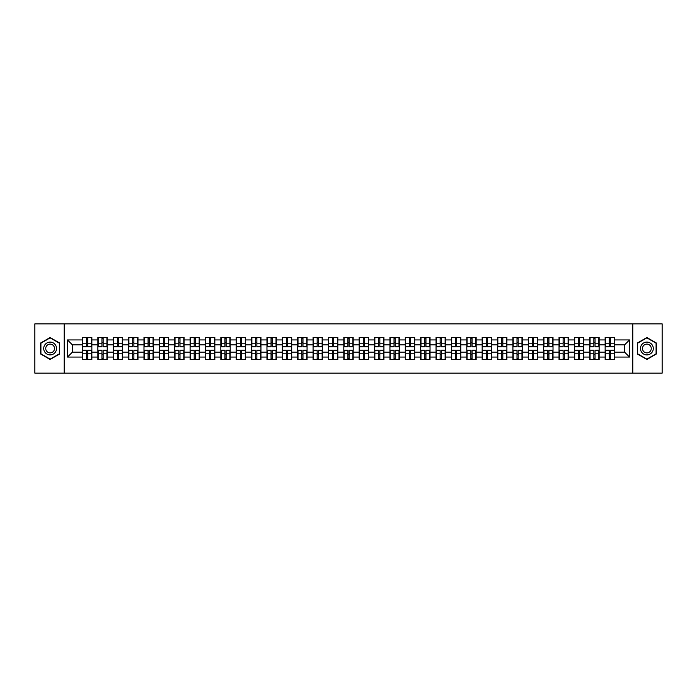<?xml version="1.0" encoding="UTF-8"?>
<svg xmlns="http://www.w3.org/2000/svg" width="697" height="697" viewBox="0 0 697 697"><rect width="100%" height="100%" fill="white"/><g stroke="black" fill="none" stroke-linecap="round" stroke-linejoin="round"><path stroke-width="1.05" d="M632.789 373.139L662.15 373.139L662.15 323.861L632.789 323.861L632.789 373.139L64.211 373.139L64.211 323.861L34.85 323.861L34.85 373.139L64.211 373.139M632.789 323.861L64.211 323.861M624.608 352.142L624.608 344.858L614.51 344.858L614.51 352.142L624.608 352.142L629.53 357.073L629.53 339.927L614.51 339.927L614.51 337.365L605.144 337.365L605.144 344.858L599.132 344.858L599.132 352.142L605.144 352.142L605.144 344.858M629.53 357.073L614.51 357.073L614.51 359.635L605.144 359.635L605.144 357.073L599.132 357.073L599.132 359.635L589.775 359.635L589.775 357.073L583.764 357.073L583.764 359.635L574.398 359.635L574.398 357.073L568.386 357.073L568.386 359.635L559.029 359.635L559.029 357.073L553.017 357.073L553.017 359.635L543.66 359.635L543.66 357.073L537.648 357.073L537.648 359.635L528.282 359.635L528.282 357.073L522.271 357.073L522.271 359.635L512.914 359.635L512.914 357.073L506.902 357.073L506.902 359.635L497.545 359.635L497.545 357.073L491.533 357.073L491.533 359.635L482.167 359.635L482.167 357.073L476.156 357.073L476.156 359.635L466.798 359.635L466.798 357.073L460.787 357.073L460.787 359.635L451.421 359.635L451.421 357.073L445.409 357.073L445.409 359.635L436.052 359.635L436.052 357.073L430.04 357.073L430.04 359.635L420.683 359.635L420.683 357.073L414.671 357.073L414.671 359.635L405.305 359.635L405.305 357.073L399.294 357.073L399.294 359.635L389.937 359.635L389.937 357.073L383.925 357.073L383.925 359.635L374.568 359.635L374.568 357.073L368.556 357.073L368.556 359.635L359.19 359.635L359.19 357.073L353.179 357.073L353.179 359.635L343.821 359.635L343.821 357.073L337.81 357.073L337.81 359.635L328.444 359.635L328.444 357.073L322.432 357.073L322.432 359.635L313.075 359.635L313.075 357.073L307.063 357.073L307.063 359.635L297.706 359.635L297.706 357.073L291.695 357.073L291.695 359.635L282.329 359.635L282.329 357.073L276.317 357.073L276.317 359.635L266.96 359.635L266.96 357.073L260.948 357.073L260.948 359.635L251.591 359.635L251.591 357.073L245.579 357.073L245.579 359.635L236.213 359.635L236.213 357.073L230.202 357.073L230.202 359.635L220.844 359.635L220.844 357.073L214.833 357.073L214.833 359.635L205.467 359.635L205.467 357.073L199.455 357.073L199.455 359.635L190.098 359.635L190.098 357.073L184.086 357.073L184.086 359.635L174.729 359.635L174.729 357.073L168.718 357.073L168.718 359.635L159.352 359.635L159.352 357.073L153.34 357.073L153.34 359.635L143.983 359.635L143.983 357.073L137.971 357.073L137.971 359.635L128.614 359.635L128.614 357.073L122.602 357.073L122.602 359.635L113.236 359.635L113.236 357.073L107.225 357.073L107.225 359.635L97.868 359.635L97.868 357.073L91.856 357.073L91.856 359.635L82.49 359.635L82.49 357.073L67.47 357.073L67.47 339.927L82.49 339.927L82.49 344.858L72.392 344.858L72.392 352.142L82.49 352.142L82.49 344.858M605.144 339.927L599.132 339.927L599.132 337.365L589.775 337.365L589.775 339.927L583.764 339.927L583.764 337.365L574.398 337.365L574.398 339.927L568.386 339.927L568.386 337.365L559.029 337.365L559.029 339.927L553.017 339.927L553.017 337.365L543.66 337.365L543.66 339.927L537.648 339.927L537.648 337.365L528.282 337.365L528.282 339.927L522.271 339.927L522.271 337.365L512.914 337.365L512.914 339.927L506.902 339.927L506.902 337.365L497.545 337.365L497.545 339.927L491.533 339.927L491.533 337.365L482.167 337.365L482.167 339.927L476.156 339.927L476.156 337.365L466.798 337.365L466.798 339.927L460.787 339.927L460.787 337.365L451.421 337.365L451.421 339.927L445.409 339.927L445.409 337.365L436.052 337.365L436.052 339.927L430.04 339.927L430.04 337.365L420.683 337.365L420.683 339.927L414.671 339.927L414.671 337.365L405.305 337.365L405.305 339.927L399.294 339.927L399.294 337.365L389.937 337.365L389.937 339.927L383.925 339.927L383.925 337.365L374.568 337.365L374.568 339.927L368.556 339.927L368.556 337.365L359.19 337.365L359.19 339.927L353.179 339.927L353.179 337.365L343.821 337.365L343.821 339.927L337.81 339.927L337.81 337.365L328.444 337.365L328.444 339.927L322.432 339.927L322.432 337.365L313.075 337.365L313.075 339.927L307.063 339.927L307.063 337.365L297.706 337.365L297.706 339.927L291.695 339.927L291.695 337.365L282.329 337.365L282.329 339.927L276.317 339.927L276.317 337.365L266.96 337.365L266.96 339.927L260.948 339.927L260.948 337.365L251.591 337.365L251.591 339.927L245.579 339.927L245.579 337.365L236.213 337.365L236.213 339.927L230.202 339.927L230.202 337.365L220.844 337.365L220.844 339.927L214.833 339.927L214.833 337.365L205.467 337.365L205.467 339.927L199.455 339.927L199.455 337.365L190.098 337.365L190.098 339.927L184.086 339.927L184.086 337.365L174.729 337.365L174.729 339.927L168.718 339.927L168.718 337.365L159.352 337.365L159.352 339.927L153.34 339.927L153.34 337.365L143.983 337.365L143.983 339.927L137.971 339.927L137.971 337.365L128.614 337.365L128.614 339.927L122.602 339.927L122.602 337.365L113.236 337.365L113.236 339.927L107.225 339.927L107.225 337.365L97.868 337.365L97.868 339.927L91.856 339.927L91.856 337.365L82.49 337.365L82.49 339.927M605.144 352.142L605.144 357.073M599.132 352.142L599.132 357.073M599.132 339.927L599.132 344.858M583.764 352.142L589.775 352.142L589.775 344.858L583.764 344.858L583.764 357.073M589.775 352.142L589.775 357.073M589.775 339.927L589.775 344.858M583.764 339.927L583.764 344.858M568.386 352.142L574.398 352.142L574.398 344.858L568.386 344.858L568.386 357.073M574.398 352.142L574.398 357.073M574.398 339.927L574.398 344.858M568.386 339.927L568.386 344.858M553.017 352.142L559.029 352.142L559.029 344.858L553.017 344.858L553.017 357.073M559.029 352.142L559.029 357.073M559.029 339.927L559.029 344.858M553.017 339.927L553.017 344.858M537.648 352.142L543.66 352.142L543.66 344.858L537.648 344.858L537.648 357.073M543.66 352.142L543.66 357.073M543.66 339.927L543.66 344.858M537.648 339.927L537.648 344.858M522.271 352.142L528.282 352.142L528.282 344.858L522.271 344.858L522.271 357.073M528.282 352.142L528.282 357.073M528.282 339.927L528.282 344.858M522.271 339.927L522.271 344.858M506.902 352.142L512.914 352.142L512.914 344.858L506.902 344.858L506.902 357.073M512.914 352.142L512.914 357.073M512.914 339.927L512.914 344.858M506.902 339.927L506.902 344.858M491.533 352.142L497.545 352.142L497.545 344.858L491.533 344.858L491.533 357.073M497.545 352.142L497.545 357.073M497.545 339.927L497.545 344.858M491.533 339.927L491.533 344.858M476.156 352.142L482.167 352.142L482.167 344.858L476.156 344.858L476.156 357.073M482.167 352.142L482.167 357.073M482.167 339.927L482.167 344.858M476.156 339.927L476.156 344.858M460.787 352.142L466.798 352.142L466.798 344.858L460.787 344.858L460.787 357.073M466.798 352.142L466.798 357.073M466.798 339.927L466.798 344.858M460.787 339.927L460.787 344.858M445.409 352.142L451.421 352.142L451.421 344.858L445.409 344.858L445.409 357.073M451.421 352.142L451.421 357.073M451.421 339.927L451.421 344.858M445.409 339.927L445.409 344.858M430.04 352.142L436.052 352.142L436.052 344.858L430.04 344.858L430.04 357.073M436.052 352.142L436.052 357.073M436.052 339.927L436.052 344.858M430.04 339.927L430.04 344.858M414.671 352.142L420.683 352.142L420.683 344.858L414.671 344.858L414.671 357.073M420.683 352.142L420.683 357.073M420.683 339.927L420.683 344.858M414.671 339.927L414.671 344.858M399.294 352.142L405.305 352.142L405.305 344.858L399.294 344.858L399.294 357.073M405.305 352.142L405.305 357.073M405.305 339.927L405.305 344.858M399.294 339.927L399.294 344.858M383.925 352.142L389.937 352.142L389.937 344.858L383.925 344.858L383.925 357.073M389.937 352.142L389.937 357.073M389.937 339.927L389.937 344.858M383.925 339.927L383.925 344.858M368.556 352.142L374.568 352.142L374.568 344.858L368.556 344.858L368.556 357.073M374.568 352.142L374.568 357.073M374.568 339.927L374.568 344.858M368.556 339.927L368.556 344.858M353.179 352.142L359.19 352.142L359.19 344.858L353.179 344.858L353.179 357.073M359.19 352.142L359.19 357.073M359.19 339.927L359.19 344.858M353.179 339.927L353.179 344.858M337.81 352.142L343.821 352.142L343.821 344.858L337.81 344.858L337.81 357.073M343.821 352.142L343.821 357.073M343.821 339.927L343.821 344.858M337.81 339.927L337.81 344.858M322.432 352.142L328.444 352.142L328.444 344.858L322.432 344.858L322.432 357.073M328.444 352.142L328.444 357.073M328.444 339.927L328.444 344.858M322.432 339.927L322.432 344.858M307.063 352.142L313.075 352.142L313.075 344.858L307.063 344.858L307.063 357.073M313.075 352.142L313.075 357.073M313.075 339.927L313.075 344.858M307.063 339.927L307.063 344.858M291.695 352.142L297.706 352.142L297.706 344.858L291.695 344.858L291.695 357.073M297.706 352.142L297.706 357.073M297.706 339.927L297.706 344.858M291.695 339.927L291.695 344.858M276.317 352.142L282.329 352.142L282.329 344.858L276.317 344.858L276.317 357.073M282.329 352.142L282.329 357.073M282.329 339.927L282.329 344.858M276.317 339.927L276.317 344.858M260.948 352.142L266.96 352.142L266.96 344.858L260.948 344.858L260.948 357.073M266.96 352.142L266.96 357.073M266.96 339.927L266.96 344.858M260.948 339.927L260.948 344.858M245.579 352.142L251.591 352.142L251.591 344.858L245.579 344.858L245.579 357.073M251.591 352.142L251.591 357.073M251.591 339.927L251.591 344.858M245.579 339.927L245.579 344.858M230.202 352.142L236.213 352.142L236.213 344.858L230.202 344.858L230.202 357.073M236.213 352.142L236.213 357.073M236.213 339.927L236.213 344.858M230.202 339.927L230.202 344.858M214.833 352.142L220.844 352.142L220.844 344.858L214.833 344.858L214.833 357.073M220.844 352.142L220.844 357.073M220.844 339.927L220.844 344.858M214.833 339.927L214.833 344.858M199.455 352.142L205.467 352.142L205.467 344.858L199.455 344.858L199.455 357.073M205.467 352.142L205.467 357.073M205.467 339.927L205.467 344.858M199.455 339.927L199.455 344.858M184.086 352.142L190.098 352.142L190.098 344.858L184.086 344.858L184.086 357.073M190.098 352.142L190.098 357.073M190.098 339.927L190.098 344.858M184.086 339.927L184.086 344.858M168.718 352.142L174.729 352.142L174.729 344.858L168.718 344.858L168.718 357.073M174.729 352.142L174.729 357.073M174.729 339.927L174.729 344.858M168.718 339.927L168.718 344.858M153.34 352.142L159.352 352.142L159.352 344.858L153.34 344.858L153.34 357.073M159.352 352.142L159.352 357.073M159.352 339.927L159.352 344.858M153.34 339.927L153.34 344.858M137.971 352.142L143.983 352.142L143.983 344.858L137.971 344.858L137.971 357.073M143.983 352.142L143.983 357.073M143.983 339.927L143.983 344.858M137.971 339.927L137.971 344.858M122.602 352.142L128.614 352.142L128.614 344.858L122.602 344.858L122.602 357.073M128.614 352.142L128.614 357.073M128.614 339.927L128.614 344.858M122.602 339.927L122.602 344.858M107.225 352.142L113.236 352.142L113.236 344.858L107.225 344.858L107.225 357.073M113.236 352.142L113.236 357.073M113.236 339.927L113.236 344.858M107.225 339.927L107.225 344.858M91.856 352.142L97.868 352.142L97.868 344.858L91.856 344.858L91.856 357.073M97.868 352.142L97.868 357.073M97.868 339.927L97.868 344.858M91.856 339.927L91.856 344.858M82.49 352.142L82.49 357.073M72.392 352.142L67.47 357.073M67.47 339.927L72.392 344.858M614.51 352.142L614.51 357.073M614.51 339.927L614.51 344.858M629.53 339.927L624.608 344.858M50.123 337.522L40.618 343.011L40.618 353.989L50.123 359.478L59.628 353.989L59.628 343.011L50.123 337.522M637.372 353.989L646.877 359.478L656.382 353.989L656.382 343.011L646.877 337.522L637.372 343.011L637.372 353.989M91.56 337.365L91.56 346.827L87.77 346.827L87.77 337.365M86.585 337.365L86.585 346.827L82.786 346.827L82.786 337.365M86.585 338.646L87.77 338.646M87.77 342.288L86.585 342.288M82.786 359.635L82.786 350.173L86.585 350.173L86.585 359.635M87.77 359.635L87.77 350.173L91.56 350.173L91.56 359.635M87.77 358.354L86.585 358.354M86.585 354.712L87.77 354.712M50.123 342.096A6.404 6.404 0 0 0 43.719 348.5A6.404 6.404 0 0 0 50.123 354.904A6.404 6.404 0 0 0 56.527 348.5A6.404 6.404 0 0 0 50.123 342.096M50.123 344.118A4.382 4.382 0 0 0 45.741 348.5A4.382 4.382 0 0 0 50.123 352.882A4.382 4.382 0 0 0 54.505 348.5A4.382 4.382 0 0 0 50.123 344.118M59.341 353.823L50.123 359.138L40.914 353.823L40.914 343.177L50.123 337.862L59.341 343.177L59.341 353.823M652.427 345.294A6.404 6.404 0 0 0 643.671 342.95A6.404 6.404 0 0 0 641.327 351.706A6.404 6.404 0 0 0 650.083 354.05A6.404 6.404 0 0 0 652.427 345.294M650.676 346.304A4.382 4.382 0 0 0 644.681 344.701A4.382 4.382 0 0 0 643.078 350.696A4.382 4.382 0 0 0 649.073 352.299A4.382 4.382 0 0 0 650.676 346.304M646.877 359.138L637.659 353.823L637.659 343.177L646.877 337.862L656.086 343.177L656.086 353.823L646.877 359.138M106.929 337.365L106.929 346.827L103.139 346.827L103.139 337.365M101.954 337.365L101.954 346.827L98.164 346.827L98.164 337.365M101.954 338.646L103.139 338.646M103.139 342.288L101.954 342.288M122.306 337.365L122.306 346.827L118.507 346.827L118.507 337.365M117.331 337.365L117.331 346.827L113.533 346.827L113.533 337.365M117.331 338.646L118.507 338.646M118.507 342.288L117.331 342.288M137.675 337.365L137.675 346.827L133.885 346.827L133.885 337.365M132.7 337.365L132.7 346.827L128.901 346.827L128.901 337.365M132.7 338.646L133.885 338.646M133.885 342.288L132.7 342.288M153.044 337.365L153.044 346.827L149.254 346.827L149.254 337.365M148.069 337.365L148.069 346.827L144.279 346.827L144.279 337.365M148.069 338.646L149.254 338.646M149.254 342.288L148.069 342.288M168.421 337.365L168.421 346.827L164.623 346.827L164.623 337.365M163.446 337.365L163.446 346.827L159.648 346.827L159.648 337.365M163.446 338.646L164.623 338.646M164.623 342.288L163.446 342.288M98.164 359.635L98.164 350.173L101.954 350.173L101.954 359.635M103.139 359.635L103.139 350.173L106.929 350.173L106.929 359.635M103.139 358.354L101.954 358.354M101.954 354.712L103.139 354.712M113.533 359.635L113.533 350.173L117.331 350.173L117.331 359.635M118.507 359.635L118.507 350.173L122.306 350.173L122.306 359.635M118.507 358.354L117.331 358.354M117.331 354.712L118.507 354.712M128.901 359.635L128.901 350.173L132.7 350.173L132.7 359.635M133.885 359.635L133.885 350.173L137.675 350.173L137.675 359.635M133.885 358.354L132.7 358.354M132.7 354.712L133.885 354.712M144.279 359.635L144.279 350.173L148.069 350.173L148.069 359.635M149.254 359.635L149.254 350.173L153.044 350.173L153.044 359.635M149.254 358.354L148.069 358.354M148.069 354.712L149.254 354.712M159.648 359.635L159.648 350.173L163.446 350.173L163.446 359.635M164.623 359.635L164.623 350.173L168.421 350.173L168.421 359.635M164.623 358.354L163.446 358.354M163.446 354.712L164.623 354.712M183.79 337.365L183.79 346.827L180 346.827L180 337.365M178.815 337.365L178.815 346.827L175.025 346.827L175.025 337.365M178.815 338.646L180 338.646M180 342.288L178.815 342.288M175.025 359.635L175.025 350.173L178.815 350.173L178.815 359.635M180 359.635L180 350.173L183.79 350.173L183.79 359.635M180 358.354L178.815 358.354M178.815 354.712L180 354.712M199.168 337.365L199.168 346.827L195.369 346.827L195.369 337.365M194.184 337.365L194.184 346.827L190.394 346.827L190.394 337.365M194.184 338.646L195.369 338.646M195.369 342.288L194.184 342.288M190.394 359.635L190.394 350.173L194.184 350.173L194.184 359.635M195.369 359.635L195.369 350.173L199.168 350.173L199.168 359.635M195.369 358.354L194.184 358.354M194.184 354.712L195.369 354.712M214.537 337.365L214.537 346.827L210.747 346.827L210.747 337.365M209.562 337.365L209.562 346.827L205.763 346.827L205.763 337.365M209.562 338.646L210.747 338.646M210.747 342.288L209.562 342.288M205.763 359.635L205.763 350.173L209.562 350.173L209.562 359.635M210.747 359.635L210.747 350.173L214.537 350.173L214.537 359.635M210.747 358.354L209.562 358.354M209.562 354.712L210.747 354.712M229.905 337.365L229.905 346.827L226.116 346.827L226.116 337.365M224.931 337.365L224.931 346.827L221.141 346.827L221.141 337.365M224.931 338.646L226.116 338.646M226.116 342.288L224.931 342.288M221.141 359.635L221.141 350.173L224.931 350.173L224.931 359.635M226.116 359.635L226.116 350.173L229.905 350.173L229.905 359.635M226.116 358.354L224.931 358.354M224.931 354.712L226.116 354.712M245.283 337.365L245.283 346.827L241.484 346.827L241.484 337.365M240.308 337.365L240.308 346.827L236.51 346.827L236.51 337.365M240.308 338.646L241.484 338.646M241.484 342.288L240.308 342.288M236.51 359.635L236.51 350.173L240.308 350.173L240.308 359.635M241.484 359.635L241.484 350.173L245.283 350.173L245.283 359.635M241.484 358.354L240.308 358.354M240.308 354.712L241.484 354.712M260.652 337.365L260.652 346.827L256.862 346.827L256.862 337.365M255.677 337.365L255.677 346.827L251.878 346.827L251.878 337.365M255.677 338.646L256.862 338.646M256.862 342.288L255.677 342.288M251.878 359.635L251.878 350.173L255.677 350.173L255.677 359.635M256.862 359.635L256.862 350.173L260.652 350.173L260.652 359.635M256.862 358.354L255.677 358.354M255.677 354.712L256.862 354.712M276.021 337.365L276.021 346.827L272.231 346.827L272.231 337.365M271.046 337.365L271.046 346.827L267.256 346.827L267.256 337.365M271.046 338.646L272.231 338.646M272.231 342.288L271.046 342.288M267.256 359.635L267.256 350.173L271.046 350.173L271.046 359.635M272.231 359.635L272.231 350.173L276.021 350.173L276.021 359.635M272.231 358.354L271.046 358.354M271.046 354.712L272.231 354.712M291.398 337.365L291.398 346.827L287.6 346.827L287.6 337.365M286.423 337.365L286.423 346.827L282.625 346.827L282.625 337.365M286.423 338.646L287.6 338.646M287.6 342.288L286.423 342.288M282.625 359.635L282.625 350.173L286.423 350.173L286.423 359.635M287.6 359.635L287.6 350.173L291.398 350.173L291.398 359.635M287.6 358.354L286.423 358.354M286.423 354.712L287.6 354.712M306.767 337.365L306.767 346.827L302.977 346.827L302.977 337.365M301.792 337.365L301.792 346.827L298.002 346.827L298.002 337.365M301.792 338.646L302.977 338.646M302.977 342.288L301.792 342.288M298.002 359.635L298.002 350.173L301.792 350.173L301.792 359.635M302.977 359.635L302.977 350.173L306.767 350.173L306.767 359.635M302.977 358.354L301.792 358.354M301.792 354.712L302.977 354.712M322.145 337.365L322.145 346.827L318.346 346.827L318.346 337.365M317.161 337.365L317.161 346.827L313.371 346.827L313.371 337.365M317.161 338.646L318.346 338.646M318.346 342.288L317.161 342.288M313.371 359.635L313.371 350.173L317.161 350.173L317.161 359.635M318.346 359.635L318.346 350.173L322.145 350.173L322.145 359.635M318.346 358.354L317.161 358.354M317.161 354.712L318.346 354.712M337.514 337.365L337.514 346.827L333.715 346.827L333.715 337.365M332.539 337.365L332.539 346.827L328.74 346.827L328.74 337.365M332.539 338.646L333.715 338.646M333.715 342.288L332.539 342.288M328.74 359.635L328.74 350.173L332.539 350.173L332.539 359.635M333.715 359.635L333.715 350.173L337.514 350.173L337.514 359.635M333.715 358.354L332.539 358.354M332.539 354.712L333.715 354.712M352.882 337.365L352.882 346.827L349.092 346.827L349.092 337.365M347.908 337.365L347.908 346.827L344.118 346.827L344.118 337.365M347.908 338.646L349.092 338.646M349.092 342.288L347.908 342.288M344.118 359.635L344.118 350.173L347.908 350.173L347.908 359.635M349.092 359.635L349.092 350.173L352.882 350.173L352.882 359.635M349.092 358.354L347.908 358.354M347.908 354.712L349.092 354.712M368.26 337.365L368.26 346.827L364.461 346.827L364.461 337.365M363.285 337.365L363.285 346.827L359.486 346.827L359.486 337.365M363.285 338.646L364.461 338.646M364.461 342.288L363.285 342.288M359.486 359.635L359.486 350.173L363.285 350.173L363.285 359.635M364.461 359.635L364.461 350.173L368.26 350.173L368.26 359.635M364.461 358.354L363.285 358.354M363.285 354.712L364.461 354.712M383.629 337.365L383.629 346.827L379.839 346.827L379.839 337.365M378.654 337.365L378.654 346.827L374.855 346.827L374.855 337.365M378.654 338.646L379.839 338.646M379.839 342.288L378.654 342.288M374.855 359.635L374.855 350.173L378.654 350.173L378.654 359.635M379.839 359.635L379.839 350.173L383.629 350.173L383.629 359.635M379.839 358.354L378.654 358.354M378.654 354.712L379.839 354.712M398.998 337.365L398.998 346.827L395.208 346.827L395.208 337.365M394.023 337.365L394.023 346.827L390.233 346.827L390.233 337.365M394.023 338.646L395.208 338.646M395.208 342.288L394.023 342.288M390.233 359.635L390.233 350.173L394.023 350.173L394.023 359.635M395.208 359.635L395.208 350.173L398.998 350.173L398.998 359.635M395.208 358.354L394.023 358.354M394.023 354.712L395.208 354.712M414.375 337.365L414.375 346.827L410.577 346.827L410.577 337.365M409.4 337.365L409.4 346.827L405.602 346.827L405.602 337.365M409.4 338.646L410.577 338.646M410.577 342.288L409.4 342.288M405.602 359.635L405.602 350.173L409.4 350.173L409.4 359.635M410.577 359.635L410.577 350.173L414.375 350.173L414.375 359.635M410.577 358.354L409.4 358.354M409.4 354.712L410.577 354.712M429.744 337.365L429.744 346.827L425.954 346.827L425.954 337.365M424.769 337.365L424.769 346.827L420.979 346.827L420.979 337.365M424.769 338.646L425.954 338.646M425.954 342.288L424.769 342.288M420.979 359.635L420.979 350.173L424.769 350.173L424.769 359.635M425.954 359.635L425.954 350.173L429.744 350.173L429.744 359.635M425.954 358.354L424.769 358.354M424.769 354.712L425.954 354.712M445.122 337.365L445.122 346.827L441.323 346.827L441.323 337.365M440.138 337.365L440.138 346.827L436.348 346.827L436.348 337.365M440.138 338.646L441.323 338.646M441.323 342.288L440.138 342.288M436.348 359.635L436.348 350.173L440.138 350.173L440.138 359.635M441.323 359.635L441.323 350.173L445.122 350.173L445.122 359.635M441.323 358.354L440.138 358.354M440.138 354.712L441.323 354.712M460.49 337.365L460.49 346.827L456.692 346.827L456.692 337.365M455.516 337.365L455.516 346.827L451.717 346.827L451.717 337.365M455.516 338.646L456.692 338.646M456.692 342.288L455.516 342.288M451.717 359.635L451.717 350.173L455.516 350.173L455.516 359.635M456.692 359.635L456.692 350.173L460.49 350.173L460.49 359.635M456.692 358.354L455.516 358.354M455.516 354.712L456.692 354.712M475.859 337.365L475.859 346.827L472.069 346.827L472.069 337.365M470.884 337.365L470.884 346.827L467.095 346.827L467.095 337.365M470.884 338.646L472.069 338.646M472.069 342.288L470.884 342.288M467.095 359.635L467.095 350.173L470.884 350.173L470.884 359.635M472.069 359.635L472.069 350.173L475.859 350.173L475.859 359.635M472.069 358.354L470.884 358.354M470.884 354.712L472.069 354.712M491.237 337.365L491.237 346.827L487.438 346.827L487.438 337.365M486.253 337.365L486.253 346.827L482.463 346.827L482.463 337.365M486.253 338.646L487.438 338.646M487.438 342.288L486.253 342.288M482.463 359.635L482.463 350.173L486.253 350.173L486.253 359.635M487.438 359.635L487.438 350.173L491.237 350.173L491.237 359.635M487.438 358.354L486.253 358.354M486.253 354.712L487.438 354.712M506.606 337.365L506.606 346.827L502.816 346.827L502.816 337.365M501.631 337.365L501.631 346.827L497.832 346.827L497.832 337.365M501.631 338.646L502.816 338.646M502.816 342.288L501.631 342.288M497.832 359.635L497.832 350.173L501.631 350.173L501.631 359.635M502.816 359.635L502.816 350.173L506.606 350.173L506.606 359.635M502.816 358.354L501.631 358.354M501.631 354.712L502.816 354.712M521.975 337.365L521.975 346.827L518.185 346.827L518.185 337.365M517 337.365L517 346.827L513.21 346.827L513.21 337.365M517 338.646L518.185 338.646M518.185 342.288L517 342.288M513.21 359.635L513.21 350.173L517 350.173L517 359.635M518.185 359.635L518.185 350.173L521.975 350.173L521.975 359.635M518.185 358.354L517 358.354M517 354.712L518.185 354.712M537.352 337.365L537.352 346.827L533.553 346.827L533.553 337.365M532.377 337.365L532.377 346.827L528.579 346.827L528.579 337.365M532.377 338.646L533.553 338.646M533.553 342.288L532.377 342.288M528.579 359.635L528.579 350.173L532.377 350.173L532.377 359.635M533.553 359.635L533.553 350.173L537.352 350.173L537.352 359.635M533.553 358.354L532.377 358.354M532.377 354.712L533.553 354.712M552.721 337.365L552.721 346.827L548.931 346.827L548.931 337.365M547.746 337.365L547.746 346.827L543.956 346.827L543.956 337.365M547.746 338.646L548.931 338.646M548.931 342.288L547.746 342.288M543.956 359.635L543.956 350.173L547.746 350.173L547.746 359.635M548.931 359.635L548.931 350.173L552.721 350.173L552.721 359.635M548.931 358.354L547.746 358.354M547.746 354.712L548.931 354.712M568.099 337.365L568.099 346.827L564.3 346.827L564.3 337.365M563.115 337.365L563.115 346.827L559.325 346.827L559.325 337.365M563.115 338.646L564.3 338.646M564.3 342.288L563.115 342.288M559.325 359.635L559.325 350.173L563.115 350.173L563.115 359.635M564.3 359.635L564.3 350.173L568.099 350.173L568.099 359.635M564.3 358.354L563.115 358.354M563.115 354.712L564.3 354.712M583.467 337.365L583.467 346.827L579.669 346.827L579.669 337.365M578.493 337.365L578.493 346.827L574.694 346.827L574.694 337.365M578.493 338.646L579.669 338.646M579.669 342.288L578.493 342.288M574.694 359.635L574.694 350.173L578.493 350.173L578.493 359.635M579.669 359.635L579.669 350.173L583.467 350.173L583.467 359.635M579.669 358.354L578.493 358.354M578.493 354.712L579.669 354.712M598.836 337.365L598.836 346.827L595.046 346.827L595.046 337.365M593.861 337.365L593.861 346.827L590.071 346.827L590.071 337.365M593.861 338.646L595.046 338.646M595.046 342.288L593.861 342.288M590.071 359.635L590.071 350.173L593.861 350.173L593.861 359.635M595.046 359.635L595.046 350.173L598.836 350.173L598.836 359.635M595.046 358.354L593.861 358.354M593.861 354.712L595.046 354.712M614.214 337.365L614.214 346.827L610.415 346.827L610.415 337.365M609.23 337.365L609.23 346.827L605.44 346.827L605.44 337.365M609.23 338.646L610.415 338.646M610.415 342.288L609.23 342.288M605.44 359.635L605.44 350.173L609.23 350.173L609.23 359.635M610.415 359.635L610.415 350.173L614.214 350.173L614.214 359.635M610.415 358.354L609.23 358.354M609.23 354.712L610.415 354.712M86.585 343.787L82.786 343.787M86.585 346.697L82.786 346.697M91.56 343.787L87.77 343.787M91.56 346.697L87.77 346.697M87.77 353.213L91.56 353.213M87.77 350.303L91.56 350.303M82.786 353.213L86.585 353.213M82.786 350.303L86.585 350.303M101.954 343.787L98.164 343.787M101.954 346.697L98.164 346.697M106.929 343.787L103.139 343.787M106.929 346.697L103.139 346.697M117.331 343.787L113.533 343.787M117.331 346.697L113.533 346.697M122.306 343.787L118.507 343.787M122.306 346.697L118.507 346.697M132.7 343.787L128.901 343.787M132.7 346.697L128.901 346.697M137.675 343.787L133.885 343.787M137.675 346.697L133.885 346.697M148.069 343.787L144.279 343.787M148.069 346.697L144.279 346.697M153.044 343.787L149.254 343.787M153.044 346.697L149.254 346.697M163.446 343.787L159.648 343.787M163.446 346.697L159.648 346.697M168.421 343.787L164.623 343.787M168.421 346.697L164.623 346.697M103.139 353.213L106.929 353.213M103.139 350.303L106.929 350.303M98.164 353.213L101.954 353.213M98.164 350.303L101.954 350.303M118.507 353.213L122.306 353.213M118.507 350.303L122.306 350.303M113.533 353.213L117.331 353.213M113.533 350.303L117.331 350.303M133.885 353.213L137.675 353.213M133.885 350.303L137.675 350.303M128.901 353.213L132.7 353.213M128.901 350.303L132.7 350.303M149.254 353.213L153.044 353.213M149.254 350.303L153.044 350.303M144.279 353.213L148.069 353.213M144.279 350.303L148.069 350.303M164.623 353.213L168.421 353.213M164.623 350.303L168.421 350.303M159.648 353.213L163.446 353.213M159.648 350.303L163.446 350.303M178.815 343.787L175.025 343.787M178.815 346.697L175.025 346.697M183.79 343.787L180 343.787M183.79 346.697L180 346.697M180 353.213L183.79 353.213M180 350.303L183.79 350.303M175.025 353.213L178.815 353.213M175.025 350.303L178.815 350.303M194.184 343.787L190.394 343.787M194.184 346.697L190.394 346.697M199.168 343.787L195.369 343.787M199.168 346.697L195.369 346.697M195.369 353.213L199.168 353.213M195.369 350.303L199.168 350.303M190.394 353.213L194.184 353.213M190.394 350.303L194.184 350.303M209.562 343.787L205.763 343.787M209.562 346.697L205.763 346.697M214.537 343.787L210.747 343.787M214.537 346.697L210.747 346.697M210.747 353.213L214.537 353.213M210.747 350.303L214.537 350.303M205.763 353.213L209.562 353.213M205.763 350.303L209.562 350.303M224.931 343.787L221.141 343.787M224.931 346.697L221.141 346.697M229.905 343.787L226.116 343.787M229.905 346.697L226.116 346.697M226.116 353.213L229.905 353.213M226.116 350.303L229.905 350.303M221.141 353.213L224.931 353.213M221.141 350.303L224.931 350.303M240.308 343.787L236.51 343.787M240.308 346.697L236.51 346.697M245.283 343.787L241.484 343.787M245.283 346.697L241.484 346.697M241.484 353.213L245.283 353.213M241.484 350.303L245.283 350.303M236.51 353.213L240.308 353.213M236.51 350.303L240.308 350.303M255.677 343.787L251.878 343.787M255.677 346.697L251.878 346.697M260.652 343.787L256.862 343.787M260.652 346.697L256.862 346.697M256.862 353.213L260.652 353.213M256.862 350.303L260.652 350.303M251.878 353.213L255.677 353.213M251.878 350.303L255.677 350.303M271.046 343.787L267.256 343.787M271.046 346.697L267.256 346.697M276.021 343.787L272.231 343.787M276.021 346.697L272.231 346.697M272.231 353.213L276.021 353.213M272.231 350.303L276.021 350.303M267.256 353.213L271.046 353.213M267.256 350.303L271.046 350.303M286.423 343.787L282.625 343.787M286.423 346.697L282.625 346.697M291.398 343.787L287.6 343.787M291.398 346.697L287.6 346.697M287.6 353.213L291.398 353.213M287.6 350.303L291.398 350.303M282.625 353.213L286.423 353.213M282.625 350.303L286.423 350.303M301.792 343.787L298.002 343.787M301.792 346.697L298.002 346.697M306.767 343.787L302.977 343.787M306.767 346.697L302.977 346.697M302.977 353.213L306.767 353.213M302.977 350.303L306.767 350.303M298.002 353.213L301.792 353.213M298.002 350.303L301.792 350.303M317.161 343.787L313.371 343.787M317.161 346.697L313.371 346.697M322.145 343.787L318.346 343.787M322.145 346.697L318.346 346.697M318.346 353.213L322.145 353.213M318.346 350.303L322.145 350.303M313.371 353.213L317.161 353.213M313.371 350.303L317.161 350.303M332.539 343.787L328.74 343.787M332.539 346.697L328.74 346.697M337.514 343.787L333.715 343.787M337.514 346.697L333.715 346.697M333.715 353.213L337.514 353.213M333.715 350.303L337.514 350.303M328.74 353.213L332.539 353.213M328.74 350.303L332.539 350.303M347.908 343.787L344.118 343.787M347.908 346.697L344.118 346.697M352.882 343.787L349.092 343.787M352.882 346.697L349.092 346.697M349.092 353.213L352.882 353.213M349.092 350.303L352.882 350.303M344.118 353.213L347.908 353.213M344.118 350.303L347.908 350.303M363.285 343.787L359.486 343.787M363.285 346.697L359.486 346.697M368.26 343.787L364.461 343.787M368.26 346.697L364.461 346.697M364.461 353.213L368.26 353.213M364.461 350.303L368.26 350.303M359.486 353.213L363.285 353.213M359.486 350.303L363.285 350.303M378.654 343.787L374.855 343.787M378.654 346.697L374.855 346.697M383.629 343.787L379.839 343.787M383.629 346.697L379.839 346.697M379.839 353.213L383.629 353.213M379.839 350.303L383.629 350.303M374.855 353.213L378.654 353.213M374.855 350.303L378.654 350.303M394.023 343.787L390.233 343.787M394.023 346.697L390.233 346.697M398.998 343.787L395.208 343.787M398.998 346.697L395.208 346.697M395.208 353.213L398.998 353.213M395.208 350.303L398.998 350.303M390.233 353.213L394.023 353.213M390.233 350.303L394.023 350.303M409.4 343.787L405.602 343.787M409.4 346.697L405.602 346.697M414.375 343.787L410.577 343.787M414.375 346.697L410.577 346.697M410.577 353.213L414.375 353.213M410.577 350.303L414.375 350.303M405.602 353.213L409.4 353.213M405.602 350.303L409.4 350.303M424.769 343.787L420.979 343.787M424.769 346.697L420.979 346.697M429.744 343.787L425.954 343.787M429.744 346.697L425.954 346.697M425.954 353.213L429.744 353.213M425.954 350.303L429.744 350.303M420.979 353.213L424.769 353.213M420.979 350.303L424.769 350.303M440.138 343.787L436.348 343.787M440.138 346.697L436.348 346.697M445.122 343.787L441.323 343.787M445.122 346.697L441.323 346.697M441.323 353.213L445.122 353.213M441.323 350.303L445.122 350.303M436.348 353.213L440.138 353.213M436.348 350.303L440.138 350.303M455.516 343.787L451.717 343.787M455.516 346.697L451.717 346.697M460.49 343.787L456.692 343.787M460.49 346.697L456.692 346.697M456.692 353.213L460.49 353.213M456.692 350.303L460.49 350.303M451.717 353.213L455.516 353.213M451.717 350.303L455.516 350.303M470.884 343.787L467.095 343.787M470.884 346.697L467.095 346.697M475.859 343.787L472.069 343.787M475.859 346.697L472.069 346.697M472.069 353.213L475.859 353.213M472.069 350.303L475.859 350.303M467.095 353.213L470.884 353.213M467.095 350.303L470.884 350.303M486.253 343.787L482.463 343.787M486.253 346.697L482.463 346.697M491.237 343.787L487.438 343.787M491.237 346.697L487.438 346.697M487.438 353.213L491.237 353.213M487.438 350.303L491.237 350.303M482.463 353.213L486.253 353.213M482.463 350.303L486.253 350.303M501.631 343.787L497.832 343.787M501.631 346.697L497.832 346.697M506.606 343.787L502.816 343.787M506.606 346.697L502.816 346.697M502.816 353.213L506.606 353.213M502.816 350.303L506.606 350.303M497.832 353.213L501.631 353.213M497.832 350.303L501.631 350.303M517 343.787L513.21 343.787M517 346.697L513.21 346.697M521.975 343.787L518.185 343.787M521.975 346.697L518.185 346.697M518.185 353.213L521.975 353.213M518.185 350.303L521.975 350.303M513.21 353.213L517 353.213M513.21 350.303L517 350.303M532.377 343.787L528.579 343.787M532.377 346.697L528.579 346.697M537.352 343.787L533.553 343.787M537.352 346.697L533.553 346.697M533.553 353.213L537.352 353.213M533.553 350.303L537.352 350.303M528.579 353.213L532.377 353.213M528.579 350.303L532.377 350.303M547.746 343.787L543.956 343.787M547.746 346.697L543.956 346.697M552.721 343.787L548.931 343.787M552.721 346.697L548.931 346.697M548.931 353.213L552.721 353.213M548.931 350.303L552.721 350.303M543.956 353.213L547.746 353.213M543.956 350.303L547.746 350.303M563.115 343.787L559.325 343.787M563.115 346.697L559.325 346.697M568.099 343.787L564.3 343.787M568.099 346.697L564.3 346.697M564.3 353.213L568.099 353.213M564.3 350.303L568.099 350.303M559.325 353.213L563.115 353.213M559.325 350.303L563.115 350.303M578.493 343.787L574.694 343.787M578.493 346.697L574.694 346.697M583.467 343.787L579.669 343.787M583.467 346.697L579.669 346.697M579.669 353.213L583.467 353.213M579.669 350.303L583.467 350.303M574.694 353.213L578.493 353.213M574.694 350.303L578.493 350.303M593.861 343.787L590.071 343.787M593.861 346.697L590.071 346.697M598.836 343.787L595.046 343.787M598.836 346.697L595.046 346.697M595.046 353.213L598.836 353.213M595.046 350.303L598.836 350.303M590.071 353.213L593.861 353.213M590.071 350.303L593.861 350.303M609.23 343.787L605.44 343.787M609.23 346.697L605.44 346.697M614.214 343.787L610.415 343.787M614.214 346.697L610.415 346.697M610.415 353.213L614.214 353.213M610.415 350.303L614.214 350.303M605.44 353.213L609.23 353.213M605.44 350.303L609.23 350.303"/></g></svg>
